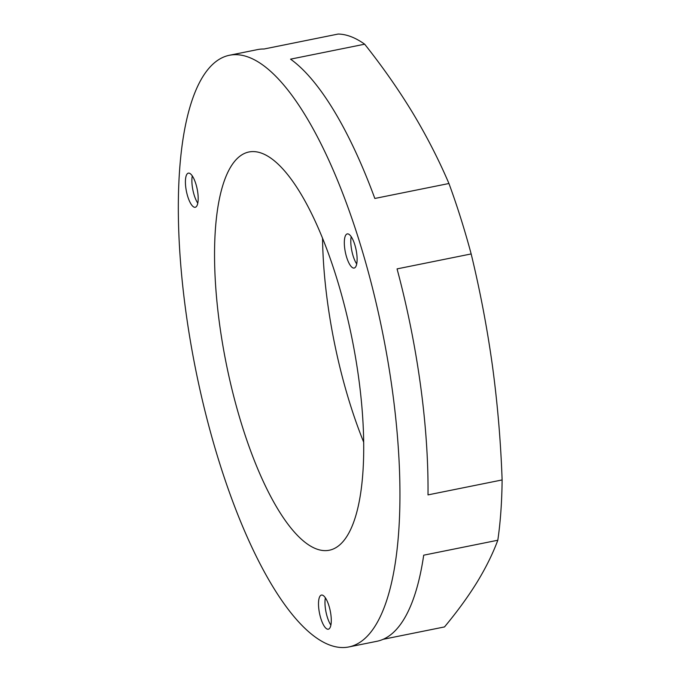 <?xml version="1.0" encoding="UTF-8"?>
<svg xmlns="http://www.w3.org/2000/svg" width="681" height="681" viewBox="0 0 681 681"><rect width="100%" height="100%" fill="white"/><g stroke="black" fill="none" stroke-linecap="round" stroke-linejoin="round"><path stroke-width="1.02" d="M348.391 234.026A17.408 5.499 -101.4 0 0 347.267 233.906A17.408 5.499 -101.4 0 0 345.012 250.378A17.408 5.499 -101.4 0 0 353.039 267.931A17.408 5.499 -101.4 0 0 354.163 268.05A17.408 5.499 -101.4 0 0 356.418 251.578A17.408 5.499 -101.4 0 0 348.391 234.026M351.2 236.69A17.408 5.499 -101.4 0 0 356.708 263.964M189.48 173.255A17.408 5.499 -101.4 0 0 188.356 173.144A17.408 5.499 -101.4 0 0 186.1 189.607A17.408 5.499 -101.4 0 0 194.119 207.16A17.408 5.499 -101.4 0 0 195.243 207.279A17.408 5.499 -101.4 0 0 197.499 190.808A17.408 5.499 -101.4 0 0 189.48 173.255M192.28 175.919A17.408 5.499 -101.4 0 0 197.788 203.193M322.573 595.185A17.408 5.499 -101.4 0 0 321.449 595.066A17.408 5.499 -101.4 0 0 319.193 611.538A17.408 5.499 -101.4 0 0 327.212 629.091A17.408 5.499 -101.4 0 0 328.336 629.201A17.408 5.499 -101.4 0 0 330.591 612.738A17.408 5.499 -101.4 0 0 322.573 595.185M325.382 597.841A17.408 5.499 -101.4 0 0 330.881 625.124M363.697 442.199A203.142 64.116 78.6 0 1 322.539 238.231M316.222 548.86A203.142 64.116 78.6 0 1 222.627 344.126A203.142 64.116 78.6 0 1 248.948 151.982A203.142 64.116 78.6 0 1 262.049 153.361A203.142 64.116 78.6 0 1 355.635 358.087A203.142 64.116 78.6 0 1 329.315 550.231A203.142 64.116 78.6 0 1 316.222 548.86M348.834 646.95L376.908 641.289A301.802 95.263 -101.4 0 0 423.701 555.185L497.811 540.237A301.802 95.263 -101.4 0 0 502.118 479.943L428.008 494.891A301.802 95.263 -101.4 0 0 397.057 268.893L471.167 253.936A301.802 95.263 -101.4 0 0 448.941 183.504L374.831 198.46A301.802 95.263 -101.4 0 0 290.557 59.153L364.667 44.197A301.802 95.263 -101.4 0 0 351.073 36.689A301.802 95.263 -101.4 0 0 338.142 34.05L264.032 49.006A301.802 95.263 -101.4 0 0 257.503 49.602L229.437 55.263A301.802 95.263 78.6 0 1 248.888 57.306A301.802 95.263 78.6 0 1 387.94 361.483A301.802 95.263 78.6 0 1 348.834 646.95A301.802 95.263 78.6 0 1 329.383 644.907A301.802 95.263 78.6 0 1 190.331 340.738A301.802 95.263 78.6 0 1 229.437 55.263M383.148 639.306L444.497 626.929C457.164 611.717 467.975 596.879 476.938 582.408C485.749 567.98 492.712 553.917 497.811 540.237M448.941 183.504C438.683 159.524 426.561 135.911 412.592 112.68C398.47 89.475 382.501 66.653 364.667 44.197M502.118 479.943C500.756 441.458 497.522 403.407 492.431 365.774C487.179 328.021 480.088 290.744 471.167 253.936"/></g></svg>
